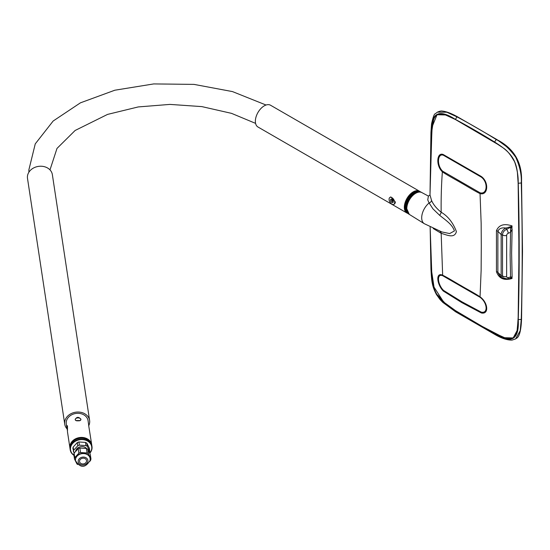 <?xml version="1.0" encoding="UTF-8"?>
<svg xmlns="http://www.w3.org/2000/svg" width="550" height="550" viewBox="0 0 550 550"><rect width="100%" height="100%" fill="white"/><g stroke="black" fill="none" stroke-linecap="round" stroke-linejoin="round"><path stroke-width="0.82" d="M518.183 181.026L519.193 251.817L518.409 313.692L517.282 330.241L513.171 337.954L504.446 337.707L494.629 333.211L494.808 334.421C501.366 338.284 507.1 340.182 512.023 340.106L515.584 338.924L520.217 330.66L521.249 319.44A1.004 0.598 1.6 0 0 521.263 319.433A1.004 0.598 1.6 0 0 521.558 319.021L521.558 319.021C520.733 339.281 516.326 337.741 515.584 338.924M416.879 192.686L415.903 192.789M391.902 199.588L393.023 201.52M389.077 199.265A3.974 2.296 60 0 1 389.902 197.45A3.974 2.296 60 0 1 392.961 198.516A3.974 2.296 60 0 1 394.694 202.51A3.974 2.296 60 0 1 393.876 204.332A3.974 2.296 60 0 1 390.809 203.266A3.974 2.296 60 0 1 389.077 199.265M389.902 197.45L390.837 196.907L395.409 202.097L394.811 203.789L393.876 204.332M75.604 451.481A6.036 4.909 -8.6 0 1 75.653 451.117A6.036 4.909 -8.6 0 1 80.341 446.772A6.036 4.909 -8.6 0 1 86.673 448.621M75.508 460.611A7.391 6.009 -8.6 0 1 75.487 460.494A7.391 6.009 -8.6 0 1 75.508 458.886A7.391 6.009 -8.6 0 1 82.878 453.351A7.391 6.009 -8.6 0 1 90.104 458.281A7.391 6.009 -8.6 0 1 90.118 458.397M77.729 464.496A8.243 6.71 -8.6 0 1 76.972 463.994L74.511 459.064A8.243 6.71 -8.6 0 1 74.594 458.336A8.243 6.71 -8.6 0 1 74.766 457.621L78.884 453.138L78.203 448.656A8.243 6.71 -8.6 0 1 79.839 448.044L80.52 452.526L87.093 452.973L86.412 448.491A8.243 6.71 -8.6 0 1 87.794 449.316L88.474 453.798L90.929 458.734A8.243 6.71 -8.6 0 1 90.853 459.456A8.243 6.71 -8.6 0 1 90.674 460.178L89.849 461.388M74.106 453.118L72.909 448.504A8.243 6.71 -8.6 0 1 73.164 447.067L73.645 450.244L77.763 445.768L77.282 442.585A8.243 6.71 -8.6 0 1 78.918 441.966L79.399 445.149L85.972 445.603L85.491 442.42A8.243 6.71 -8.6 0 1 86.873 443.245L87.354 446.428L89.815 451.357A8.243 6.71 -8.6 0 1 89.733 452.086A8.243 6.71 -8.6 0 1 89.561 452.801L89.54 452.822M89.815 451.357L89.334 448.181L86.873 443.245M90.929 458.734L90.248 454.252L87.794 449.316M86.522 461.306A3.52 2.86 171.4 0 0 86.529 460.543A3.52 2.86 171.4 0 0 83.091 458.191A3.52 2.86 171.4 0 0 79.578 460.831A3.52 2.86 171.4 0 0 79.571 461.594A3.52 2.86 171.4 0 0 83.009 463.946A3.52 2.86 171.4 0 0 86.522 461.306M75.976 420.612A2.819 1.622 180 0 1 75.247 419.664A2.819 1.622 180 0 1 75.24 419.519A2.819 1.622 180 0 1 77.928 417.897A2.819 1.622 180 0 1 80.857 419.375A2.819 1.622 180 0 1 80.871 419.519A2.819 1.622 180 0 1 80.162 420.599M80.967 419.286L80.273 420.537L75.886 420.564L75.144 419.581C76.711 416.721 78.65 416.618 80.967 419.286M91.767 445.163A11.014 8.958 171.4 0 0 91.719 444.785L88.632 425.178M67.375 430.437L66.797 426.745L67.251 425.638L67.478 426.243L67.478 431.021M89.691 453.124A10.711 8.711 171.4 0 0 91.788 447.803A10.711 8.711 171.4 0 0 81.118 439.601A10.711 8.711 171.4 0 0 70.455 448.882A10.711 8.711 171.4 0 0 73.92 455.159M73.948 455.352A11.014 8.958 -8.6 0 1 70.208 449.817A11.014 8.958 -8.6 0 1 70.125 448.724A11.014 8.958 -8.6 0 1 80.424 439.23A11.014 8.958 -8.6 0 1 91.981 446.518A11.014 8.958 -8.6 0 1 92.063 447.618A11.014 8.958 -8.6 0 1 89.753 453.255M91.981 446.518L91.836 445.534A11.014 8.958 171.4 0 0 80.273 438.247A11.014 8.958 171.4 0 0 69.974 447.741A11.014 8.958 171.4 0 0 70.056 448.834L70.208 449.817M88.598 424.511L88.062 420.668A11.014 8.958 171.4 0 0 76.505 413.373A11.014 8.958 171.4 0 0 66.206 422.868A11.014 8.958 171.4 0 0 66.289 423.967L66.907 428.058M91.719 444.785A11.014 8.958 171.4 0 0 80.162 437.491A11.014 8.958 171.4 0 0 69.864 446.985A11.014 8.958 171.4 0 0 69.946 448.085A11.014 8.958 171.4 0 0 70.015 448.456M88.736 425.686A12.568 10.223 171.4 0 0 89.609 420.434A12.568 10.223 171.4 0 0 77.179 412.053A12.568 10.223 171.4 0 0 64.749 424.201A12.568 10.223 171.4 0 0 67.052 428.862M89.609 420.434L52.36 174.625A12.568 10.223 171.4 0 0 39.93 166.244A12.568 10.223 171.4 0 0 27.5 178.386L64.749 424.201M418.777 191.51A12.066 6.964 120 0 0 413.572 192.472A12.066 6.964 120 0 0 405.921 202.393A12.066 6.964 120 0 0 406.808 212.238M407.818 213.393A12.568 7.26 -60 0 1 406.931 213.008A12.568 7.26 -60 0 1 405.006 202.936A12.568 7.26 -60 0 1 413.222 191.861A12.568 7.26 -60 0 1 419.506 191.235A12.568 7.26 -60 0 1 420.276 191.806M421.871 192.589A12.581 7.267 120 0 0 415.697 193.277A12.581 7.267 120 0 0 406.801 208.691A12.581 7.267 120 0 0 409.289 214.383L406.663 208.491C406.319 200.069 416.357 189.145 421.871 192.589L428.409 196.089L427.742 199.87L429.096 202.971A3.018 2.228 156.9 0 0 431.516 200.344L429.997 194.934L431.709 136.256L432.011 129.958L433.503 120.065L432.712 123.448M409.118 214.266A12.568 7.26 -60 0 1 409.069 214.239A12.568 7.26 -60 0 1 407.138 204.167A12.568 7.26 -60 0 1 415.353 193.091A12.568 7.26 -60 0 1 421.637 192.466A12.568 7.26 -60 0 1 421.692 192.5M419.506 191.235L270.531 105.229A12.568 7.26 120 0 0 264.248 105.848A12.568 7.26 120 0 0 256.039 116.93A12.568 7.26 120 0 0 257.964 127.002L406.931 213.008M506.303 279.07L502.102 278.163A6.036 4.269 -45 0 1 501.146 275.639L501.146 234.582A6.036 4.269 -45 0 1 505.979 228.058A1.004 0.364 68 0 1 506.55 229.357A5.026 3.554 135 0 0 502.521 234.795L502.521 275.853A5.026 3.554 135 0 0 503.319 277.956L507.506 279.001L511.252 278.114L512.112 277.069L510.544 277.014C511.479 278.156 511.514 278.376 510.641 277.668M511.775 277.832L512.036 278.479C504.123 280.83 498.933 278.561 496.451 271.673A2.516 1.499 -179 0 1 497.881 272.367L499.572 275.632L502.102 278.163M511.995 277.578L512.036 278.479L511.459 278.114A1.004 0.701 -56.1 0 0 511.651 277.963M511.72 228.03L512.112 229.24L510.544 232.306L510.641 227.562L511.72 228.03L511.775 226.648L506.55 229.357A3.018 1.1 68 0 1 508.255 233.262A2.014 1.423 135 0 0 506.639 235.434A3.018 1.739 180 0 1 502.521 234.795A1.004 0.578 0 0 1 501.146 234.582L497.881 231.316A2.516 1.403 -0.9 0 0 496.451 230.691C498.919 224.874 504.116 223.279 512.036 225.899L511.775 226.648L511.459 226.449L512.036 225.899L511.947 228.167M511.562 227.583L512.112 229.24L511.624 253.296L512.112 277.069M511.459 226.449L505.979 228.058C501.744 227.411 499.043 228.498 497.881 231.316L497.881 272.367L501.146 275.639A1.004 0.578 0 0 0 502.521 275.853A3.018 1.739 180 0 0 506.639 276.485A2.014 1.423 135 0 0 508.255 277.592L510.544 277.014L510.118 254.801L510.544 232.306L508.255 233.262M496.451 271.673L496.451 230.691M480.081 297.303C487.321 302.472 488.455 313.816 481.216 312.125L461.924 301.806L443.547 290.414C437.559 284.563 436.439 273.096 442.674 275.708L480.081 297.303L480.047 296.835C488.036 302.424 489.28 314.689 481.332 312.964L461.828 302.617L443.321 291.06C436.817 284.549 435.572 272.133 442.386 275.096C447.026 277.2 457.999 284.041 461.216 285.732C464.427 287.746 475.406 293.583 480.047 296.835L481.133 270.414L481.291 245.939L481.161 223.465L480.047 193.6C488.132 195.848 489.218 181.974 481.216 176.426L443.211 154.516C436.817 151.869 435.607 165.543 442.386 171.861L442.358 171.958C441.396 184.821 440.997 198.248 441.169 212.224C436.473 208.45 433.256 204.49 431.516 200.344M431.977 130.563L432.004 130.034M446.49 115.308L445.466 114.957C439.264 112.764 435.277 114.462 433.503 120.065M445.466 114.957L455.482 119.556L499.991 145.64M514.532 161.604L510.118 154.516M517.385 172.377L518.134 183.129L518.987 251.907L518.134 319.468L517.021 331.265M442.674 275.708L441.169 233.324L433.249 228.518M430.141 226.999L431.729 271.858L434.033 287.121L443.582 301.971L455.476 310.613L482.034 326.301L494.594 333.183L504.687 337.734C510.888 339.928 514.876 338.229 516.643 332.633M496.884 139.631C514.277 148.583 522.473 162.834 521.489 182.373A1.004 0.564 -1.6 0 1 521.558 182.572L521.558 182.572C521.386 175.519 521.393 159.637 509.465 148.796L496.753 139.473A1.004 0.557 -58.2 0 1 496.884 139.631M431.193 150.226A2614.308 1509.379 60 0 1 431.612 133.238C430.519 113.032 438.446 108.419 455.373 119.391L457.016 116.889A1.004 0.598 -61.9 0 1 457.029 116.882A755.755 436.336 60 0 1 496.231 139.528A1.004 0.557 -58.2 0 1 496.251 139.521A1.004 0.557 -58.2 0 1 496.753 139.473L457.531 116.827C451.199 113.328 446.105 111.409 442.241 111.079C441.389 110.784 439.773 111.141 437.388 112.145L446.799 112.228L457.016 116.889A1.004 0.598 -61.9 0 1 457.531 116.827M495.866 142.835L455.373 119.391A753.919 435.277 60 0 1 494.498 141.976C513.171 153.615 517.605 161.253 518.258 183.267L521.249 182.992A1.004 0.564 -1.6 0 0 521.558 182.572L522.5 251.343L521.558 319.021M518.251 319.447L518.258 319.619C519.344 339.824 511.424 344.444 494.498 333.465A753.919 435.277 60 0 1 455.373 310.881C436.7 299.241 432.266 291.61 431.612 269.589A2614.308 1509.379 60 0 1 431.585 268.668M432.314 126.356L437.016 114.716L445.665 114.971L455.373 119.405M445.252 303.421L437.58 294.965M518.863 215.298L518.856 288.709M500.823 336.243L504.687 337.734M409.289 214.383L424.297 223.699A13.152 7.59 -60 0 1 421.699 217.752A13.152 7.59 -60 0 1 429.096 202.971L432.967 208.89L439.615 215.291A4.022 1.897 127.7 0 0 441.169 212.224C447.941 216.191 453.028 222.647 456.411 231.598C454.424 239.009 446.511 234.733 441.169 233.324A4.022 2.681 110.8 0 0 439.973 231.303M480.047 193.6C475.406 191.496 464.427 184.656 461.216 182.964C458.006 180.95 447.026 175.113 442.386 171.861A1.506 0.646 -49.7 0 1 442.674 171.208C436.487 165.433 437.532 152.831 443.451 155.279L481.112 177.004C488.428 182.077 487.382 194.796 480.081 192.803A1.506 1.045 107 0 0 480.047 193.6M441.767 231.928L449.652 233.564L454.424 230.945C452.299 224.421 445.871 220.337 439.615 215.291M85.491 442.42L78.918 441.966M77.282 442.585L73.164 447.067M89.574 441.196A10.56 8.587 171.4 0 0 79.544 437.944A10.56 8.587 171.4 0 0 70.929 444.022M67.423 429.261L67.403 425.899M76.869 420.915A2.819 1.622 180 0 1 79.214 420.908M87.093 452.973A8.243 6.71 -8.6 0 1 88.474 453.798M78.884 453.138A8.243 6.71 -8.6 0 1 80.52 452.526M74.511 459.064L73.831 454.582A8.243 6.71 -8.6 0 1 74.085 453.138L74.766 457.621M85.972 445.603A8.243 6.71 -8.6 0 1 87.354 446.428M77.763 445.768A8.243 6.71 -8.6 0 1 79.399 445.149M73.398 451.688A8.243 6.71 -8.6 0 1 73.645 450.244M78.203 448.656L74.085 453.138M86.412 448.491L79.839 448.044M522.191 251.762A2616.144 1510.438 60 0 1 521.249 319.44L518.258 319.619A2614.308 1509.379 -120 0 0 519.2 251.982A2614.308 1509.379 -120 0 0 518.258 183.267L518.189 183.184C518.416 176.502 517.22 169.366 514.607 161.782C506.729 148.06 504.288 149.249 494.533 142.072L496.231 139.528C503.284 143.041 509.795 148.954 515.756 157.266C519.922 166.561 521.757 175.134 521.249 182.992A1.004 0.564 -1.6 0 0 521.263 182.985A2616.144 1510.438 60 0 1 522.191 251.762M431.612 269.589L430.946 268.936L430.148 227.274M421.458 192.369A12.568 7.26 120 0 0 421.279 192.259A12.568 7.26 120 0 0 414.996 192.885A12.568 7.26 120 0 0 406.787 203.961A12.568 7.26 120 0 0 408.712 214.032A12.568 7.26 120 0 0 408.891 214.129M393.002 201.575A1.155 0.667 60 0 1 392.123 201.231A1.155 0.667 60 0 1 391.634 200.09A1.155 0.667 60 0 1 391.848 199.574L393.037 201.561M390.5 200.09A1.959 1.134 60 0 1 391.889 199.286A1.959 1.134 60 0 1 393.271 201.692A1.959 1.134 60 0 1 391.889 202.489A1.959 1.134 60 0 1 390.5 200.09M75.487 460.494L75.522 460.728A7.391 6.009 -8.6 0 1 75.542 459.119A7.391 6.009 -8.6 0 1 82.912 453.585A7.391 6.009 -8.6 0 1 90.138 458.514L90.104 458.281M87.856 461.395A4.874 3.967 -8.6 0 1 82.349 465.046A4.874 3.967 -8.6 0 1 78.244 460.735A4.874 3.967 -8.6 0 1 83.751 457.091A4.874 3.967 -8.6 0 1 87.856 461.395M508.255 277.592A3.018 1.361 75.3 0 1 507.506 279.001M506.639 235.434L506.639 276.485M431.832 133.272L430.946 132.495L430.004 194.246M455.517 310.633L455.599 311.781L494.808 334.421M494.629 142.065L455.421 119.494C448.635 115.108 442.502 113.513 437.016 114.716M518.251 183.102L519.138 251.9L518.189 319.522C518.1 330.117 516.423 336.256 513.171 337.954M502.267 336.854L482.233 326.411M480.081 192.803L442.674 171.208M28.916 172.178L28.868 169.881L35.255 143.866L53.157 121.021L80.431 102.836L114.84 90.214L153.732 83.923L194.019 84.391L232.471 91.589L266.042 105.022M255.578 123.372L231.516 113.355L201.829 106.604L169.943 104.404L138.243 106.934L107.532 114.414L75.116 130.481L56.987 148.438L49.988 169.881M421.637 192.466L421.279 192.259C419.574 191.077 417.141 191.249 413.992 192.782C410.527 194.941 407.997 198.179 406.409 202.503C405.879 207.034 403.432 209.014 408.712 214.032L409.069 214.239M75.522 460.728C80.444 468.284 85.305 468.174 90.118 460.384L90.138 458.514M67.423 431.441L69.946 448.085M437.388 112.145L435.325 113.761C434.335 113.609 433.07 116.999 431.537 123.942L430.946 132.495M430.946 268.936C431.64 282.205 432.135 286.241 436.453 294.553L440.014 299.489L442.86 302.431L455.599 311.781M432.96 122.162L432.011 129.958M428.409 196.089L429.997 194.934M424.297 223.699L441.829 231.942"/></g></svg>
